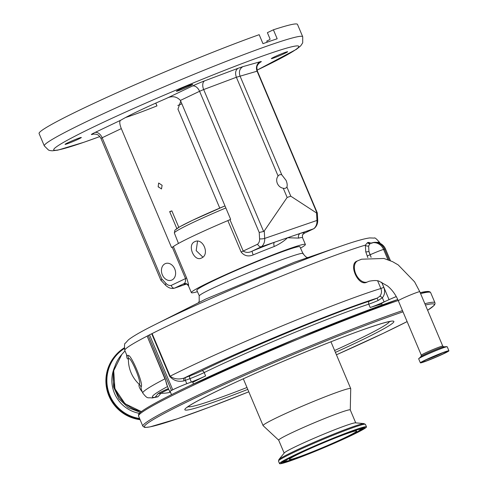 <?xml version="1.0" encoding="UTF-8"?>
<svg xmlns="http://www.w3.org/2000/svg" width="488" height="488" viewBox="0 0 488 488"><rect width="100%" height="100%" fill="white"/><g stroke="black" fill="none" stroke-linecap="round" stroke-linejoin="round"><path stroke-width="0.73" d="M357.356 260.988C348.127 263.392 357.704 286.145 366.409 282.412L367.684 281.838A11.645 7.332 64.5 0 1 367.196 282.04A11.645 7.332 64.5 0 1 355.874 274.103A11.645 7.332 64.5 0 1 357.655 260.812L356.887 261.178M425.384 359.998A15.488 0.866 157.1 0 0 420.375 362.84A15.488 0.866 157.1 0 0 428.812 360.126A15.488 0.866 157.1 0 0 443.903 353.635A15.488 0.866 157.1 0 0 448.911 350.787A15.488 0.866 157.1 0 0 440.469 353.507A15.488 0.866 157.1 0 0 425.384 359.998M426.695 359.546A13.292 0.744 157.1 0 0 422.394 361.986A13.292 0.744 157.1 0 0 429.641 359.656A13.292 0.744 157.1 0 0 442.592 354.087A13.292 0.744 157.1 0 0 446.886 351.641A13.292 0.744 157.1 0 0 439.645 353.977A13.292 0.744 157.1 0 0 426.695 359.546M426.5 359.644A10.614 0.592 157.1 0 0 440.634 353.794A10.614 0.592 157.1 0 0 442.341 352.946M427.329 359.247A9.455 0.525 157.1 0 0 439.938 354.032A9.455 0.525 157.1 0 0 441.481 353.269M367.842 257.646L365.744 251.759L365.36 245.122A2.44 1.867 -168.6 0 0 368.641 245.915L368.922 251.357L371.087 257.267M147.059 336.147A138.427 7.729 157.1 0 0 124.794 350.451L126.77 355.13L127.856 355.752C130.101 351.512 144.57 385.679 140.983 386.832L141.3 389.534L142.801 393.084A138.427 7.729 -22.9 0 1 143.167 392.065A138.427 7.729 -22.9 0 1 164.907 378.859L147.138 336.104A10.974 0.61 -22.9 0 1 148.248 335.494L171.471 390.461A10.974 0.61 157.1 0 0 169.714 391.522A10.974 0.61 157.1 0 0 169.69 391.608A10.974 0.61 157.1 0 0 170.202 391.583M167.396 386.185L165.145 378.731L166.817 384.812M193.468 383.977L192.595 381.909A12.194 0.683 157.1 0 0 187.734 383.367L186.812 383.714A10.974 0.61 157.1 0 0 172.74 389.802L149.523 334.841L148.248 335.494M149.523 334.841A10.974 0.61 -22.9 0 1 151.713 333.768L152.116 333.572L170.117 376.199C174.051 379.078 178.712 379.701 184.098 378.066A2.44 1.116 -111.3 0 0 184.061 380.853C178.303 382.116 173.527 380.634 169.72 376.394L151.713 333.768M381.647 282.265L383.788 287.341C385.252 291.238 384.77 294.728 382.36 297.796L378.133 300.51L377.126 298.144A131.113 7.32 157.1 0 0 184.098 378.066A13.414 0.75 -22.9 0 1 185.714 377.45L190.235 375.748A9.76 0.543 157.1 0 0 201.66 370.874A120.743 6.74 -22.9 0 1 369.642 301.053A9.76 0.543 157.1 0 0 377.126 298.144L379.749 296.362C381.592 294.057 381.97 291.434 380.878 288.506L377.669 280.905M151.884 333.682A138.427 7.729 157.1 0 1 365.36 245.122L367.519 242.658L368.153 242.481A138.196 7.716 -22.9 0 1 368.416 242.408L371.929 243.335M294.478 262.19L206.046 298.912L154.299 324.984A131.748 7.357 -22.9 0 1 341.002 246.117A131.748 7.357 -22.9 0 1 344.01 245.092M303.066 253.736L299.913 246.782A55.949 3.123 157.1 0 0 249.777 264.575A55.949 3.123 157.1 0 0 196.981 289.915A55.949 3.123 157.1 0 0 196.835 290.323L199.305 295.844C201.245 290.75 308.221 247.538 303.072 253.931M171.965 279.996A8.845 6.85 -109 0 0 174.875 269.272A8.845 6.85 -109 0 0 165.652 263.502A8.845 6.85 -109 0 0 165.09 263.733A8.845 6.85 -109 0 0 162.181 274.463A8.845 6.85 -109 0 0 171.404 280.228A8.845 6.85 -109 0 0 171.965 279.996M178.803 227.323L171.849 210.859A63.422 3.538 -22.9 0 1 169.659 211.609L176.821 228.561M197.372 291.702A61.897 3.453 -22.9 0 1 191.357 292.641A61.897 3.453 -22.9 0 1 211.371 281.277A61.897 3.453 -22.9 0 1 271.663 255.334A61.897 3.453 -22.9 0 1 305.39 244.47A61.897 3.453 -22.9 0 1 300.523 248.124M201.538 258C194.169 262.178 186.867 244.903 194.669 241.731C202.856 237.278 210.169 254.529 201.538 258L200.983 258.225M161.796 278.941L166.036 283.467A7.143 5.533 -109 0 0 171.178 285.425L185.519 278.587L172.252 247.178L173.374 246.58A61.897 3.453 -22.9 0 1 192.418 236.405A61.897 3.453 -22.9 0 1 227.847 220.6L229.939 219.667L243.207 251.076L257.542 244.238A7.143 5.533 -109 0 0 259.586 238.852L259.219 232.477L199.574 91.287L180.426 100.418C176.449 96.227 171.691 95.605 166.152 98.558A63.422 3.538 157.1 0 0 138.433 111.081A63.422 3.538 157.1 0 0 121.146 120.024C119.261 120.591 119.316 123.452 121.305 128.612L102.157 137.744L161.796 278.941L161.247 280.289M173.374 246.58L186.642 277.989C188.179 282.68 188.801 285.26 188.514 285.73A61.897 3.453 157.1 0 0 188.514 285.913C186.898 284.046 186.007 283.375 185.849 283.9M298.699 238.089L287.511 237.76C284.187 241.017 279.789 243.921 274.323 246.471A3.66 1.915 69.1 0 1 274.604 242.201L300.419 233.325A3.66 3.434 -104.1 0 0 298.699 238.089A61.897 3.453 157.1 0 1 302.548 237.741L305.39 244.47M274.323 246.471A61.897 3.453 157.1 0 0 253.187 254.889C248.307 256.889 244.281 255.932 241.115 252.009L227.847 220.6M194.669 241.731L195.231 241.505M202.862 257.121L196.176 250.606L197.536 241.212M169.763 211.853L171.849 210.859M172.252 247.178L171.538 247.52L121.305 128.612M180.426 100.418L230.653 219.326L229.939 219.667M281.747 174.777A7.32 4.606 64.5 0 0 279.356 174.917A7.32 4.606 64.5 0 0 278.099 176.028C276.513 178.108 276.257 180.566 277.33 183.409C278.618 186.166 280.6 187.782 283.266 188.264A7.32 4.606 64.5 0 0 285.657 188.124A7.32 4.606 64.5 0 0 286.913 187.014C287.481 185.416 287.206 183.214 286.078 180.401L281.747 174.777L240.023 76.012C238.675 71.785 239.626 68.656 242.89 66.636L260.33 61.702A10.974 0.61 -22.9 0 1 259.494 62.72M155.727 103.133L156.977 105.896L155.794 103.102M219.765 208.095L177.961 109.141L180.737 101.15M158.161 186.648L161.491 188.978L162.107 185.294L158.655 183.024L158.161 186.648M158.149 186.617A3.3 2.08 -115.5 0 1 158.368 187.075A3.3 2.08 -115.5 0 1 158.386 187.124M171.178 285.425C172.032 287.493 173.161 288.396 174.57 288.146L186.532 284.034M78.483 139.104A8.845 0.494 -22.9 0 1 69.869 142.807A8.845 0.494 -22.9 0 1 65.056 144.363A8.845 0.494 -22.9 0 1 67.911 142.74A8.845 0.494 -22.9 0 1 76.525 139.031A8.845 0.494 -22.9 0 1 81.343 137.482A8.845 0.494 -22.9 0 1 78.483 139.104M189.844 85.998A8.845 0.494 -22.9 0 1 181.231 89.701A8.845 0.494 -22.9 0 1 176.412 91.25A8.845 0.494 -22.9 0 1 179.273 89.627A8.845 0.494 -22.9 0 1 187.886 85.925A8.845 0.494 -22.9 0 1 192.705 84.369A8.845 0.494 -22.9 0 1 189.844 85.998M284.785 53.357A8.845 0.494 -22.9 0 1 276.171 57.066A8.845 0.494 -22.9 0 1 271.352 58.615A8.845 0.494 -22.9 0 1 274.213 56.992A8.845 0.494 -22.9 0 1 282.826 53.283A8.845 0.494 -22.9 0 1 287.646 51.734A8.845 0.494 -22.9 0 1 284.785 53.357M44.304 145.894L39.089 133.553A140.257 7.832 -22.9 0 1 84.442 107.799A140.257 7.832 -22.9 0 1 259.177 34.685L262.971 43.664A140.257 7.832 157.1 0 1 277.184 38.772L273.396 29.799A140.257 7.832 -22.9 0 1 297.497 24.4L302.712 36.74A140.257 7.832 -22.9 0 0 226.279 61.354A140.257 7.832 -22.9 0 0 89.658 120.139A140.257 7.832 -22.9 0 0 44.304 145.894L48.532 150.084L49.916 150.536L52.185 150.81L57.724 150.164L83.887 142.276L99.833 136.561A132.943 7.424 157.1 0 1 96.874 125.367A132.943 7.424 157.1 0 1 269.028 53.778A132.943 7.424 157.1 0 1 257.072 70.132M267.265 42.145L266.796 41.035L269.888 39.558L270.041 38.949L267.387 32.665L273.396 29.799M304.146 233.313L304.5 233.142A3.66 3.648 17.6 0 0 302.432 235.399L302.548 237.741M253.187 254.889A3.66 0.573 67.6 0 1 252.217 251.113C248.978 252.833 245.976 252.821 243.207 251.076L241.115 252.009M186.642 277.989L185.519 278.587C185.69 281.57 185.092 283.296 183.72 283.778A3.66 3.648 -162.4 0 1 188.514 285.73M166.036 283.467A3.66 1.159 136.9 0 0 165.554 285.212C168.549 288.005 171.514 288.994 174.448 288.182L183.72 283.778A65.557 3.66 -22.9 0 0 186.251 283.955M93.696 134.017L92.366 134.395A10.974 0.61 -22.9 0 1 94.94 132.523A7.32 4.606 -115.5 0 1 102.157 137.744L100.973 138.421L160.863 280.191L165.554 285.212M317.304 212.921L317.7 219.917A3.66 0.787 176.7 0 1 316.974 220.442L316.547 212.981L317.304 212.921L257.414 71.138L257.084 71.187L236.375 77.263L203.673 89.548L263.624 231.464L259.219 232.477M263.624 231.464L264.27 230.952L264.697 238.412A10.803 8.369 71 0 1 261.373 246.745C259.951 247.007 258.677 246.172 257.542 244.238M317.7 219.917C317.871 223.553 316.651 226.438 314.04 228.567L313.65 228.774A10.803 8.369 -109 0 0 316.974 220.442L264.697 238.412A3.66 0.787 176.7 0 1 259.586 238.852M278.099 176.028L236.375 77.263C234.954 73.06 235.521 70.065 238.089 68.283L242.89 66.636M283.266 188.264L287.145 197.451L264.27 230.952M286.913 187.014L290.793 196.2L287.145 197.451M316.547 212.981L290.793 196.2M300.419 233.325L313.65 228.774L304.5 233.142A65.557 3.66 -22.9 0 0 300.419 233.325M261.373 246.745L274.604 242.201A65.557 3.66 -22.9 0 0 252.217 251.113L261.373 246.745M266.009 42.584A131.723 7.351 157.1 0 0 267.192 41.98M142.319 391.943L141.056 390.357C139.214 387.545 138.592 385.532 139.202 384.306C142.398 383.605 130.223 354.855 128.423 358.784C127.411 359.394 126.801 358.271 126.599 355.416A7.32 7.021 -178.4 0 0 126.697 354.953M171.19 393.926L170.507 392.309M168.72 389.32A13.871 0.775 157.1 0 0 160.985 393.267L157.935 396.787L154.983 397.421M127.856 355.752A7.32 7.271 43.9 0 1 128.423 358.784A33.538 33.312 38.7 0 0 139.202 384.306A7.32 7.259 -145.3 0 1 140.983 386.832M126.599 355.416L126.606 354.739M141.056 390.357A7.32 6.814 142.3 0 1 141.917 390.98M396.286 296.606A12.194 0.683 157.1 0 0 388.033 300.114A12.194 0.683 157.1 0 0 381.659 303.408A12.194 0.683 157.1 0 0 381.628 303.493L382.238 304.945M192.772 382.33A118.303 6.606 -22.9 0 1 205.607 375.925A12.194 0.683 -22.9 0 1 191.333 382.012L187.734 383.367A12.194 0.683 157.1 0 0 172.105 390.132A12.194 0.683 157.1 0 0 170.159 391.315A12.194 0.683 157.1 0 0 170.129 391.4L171.501 394.658M278.703 440.182L263.117 425.658A47.568 2.653 -22.9 0 1 263.081 425.603A47.568 2.653 -22.9 0 1 278.459 416.868A47.568 2.653 -22.9 0 1 324.795 396.933A47.568 2.653 -22.9 0 1 350.713 388.582A47.568 2.653 -22.9 0 1 350.726 388.649L350.274 409.95M284.156 453.09L278.691 440.158A38.845 2.165 -22.9 0 1 291.257 433.027A38.845 2.165 -22.9 0 1 329.095 416.74A38.845 2.165 -22.9 0 1 350.262 409.926L355.728 422.858M278.886 459.574L284.309 452.907A38.845 2.165 -22.9 0 1 296.765 446.062A38.845 2.165 -22.9 0 1 332.871 430.459A38.845 2.165 -22.9 0 1 355.484 422.84L364.048 423.602M278.831 459.647A46.555 2.599 -22.9 0 1 279.057 459.409A46.555 2.599 -22.9 0 1 293.758 451.443A46.555 2.599 -22.9 0 1 336.037 433.143A46.555 2.599 -22.9 0 1 363.81 423.608L365.427 424.353A47.202 2.635 -22.9 0 0 339.703 432.636A47.202 2.635 -22.9 0 0 293.727 452.419A47.202 2.635 -22.9 0 0 278.465 461.087L279.057 459.409M351.226 435.534A47.202 2.635 -22.9 0 1 305.25 455.316A47.202 2.635 -22.9 0 1 279.526 463.6A47.202 2.635 -22.9 0 1 294.789 454.932A47.202 2.635 -22.9 0 1 340.764 435.15A47.202 2.635 -22.9 0 1 366.488 426.866A47.202 2.635 -22.9 0 1 351.226 435.534M344.845 437.724A36.527 2.037 -22.9 0 1 309.264 453.035A36.527 2.037 -22.9 0 1 289.36 459.446A36.527 2.037 -22.9 0 1 301.169 452.742A36.527 2.037 -22.9 0 1 336.75 437.431A36.527 2.037 -22.9 0 1 356.655 431.02A36.527 2.037 -22.9 0 1 344.845 437.724M396.274 296.576A10.974 0.61 157.1 0 0 389.052 299.656L384.093 301.895A12.194 0.683 -22.9 0 1 370.197 307.513A118.303 6.606 -22.9 0 1 381.817 303.939M172.74 389.802L171.471 390.461M379.749 296.362A2.44 0.86 -139.3 0 1 382.36 297.796L384.093 301.895M167.549 386.539A131.113 7.32 157.1 0 0 152.732 396A131.113 7.32 157.1 0 0 154.385 397.385A7.32 7.21 86.2 0 1 152.036 397.958L155.001 397.415L157.953 393.816A16.897 0.946 -22.9 0 1 168.397 388.552M371.142 257.267L370.093 254.785A10.974 4.477 -114.3 0 1 368.922 251.357A2.44 0.842 166.8 0 1 365.744 251.759M389.192 260.171L384.544 249.154L383.574 249.429A10.974 10.004 -105.8 0 0 371.453 242.994A10.974 10.974 0 0 0 369.965 243.53L369.916 243.555A2.44 2.239 -105.5 0 0 369.941 243.549M370.203 243.451L368.641 245.915M157.935 396.787A7.32 7.259 41.7 0 0 154.818 397.336A29.274 1.635 157.1 0 1 154.385 397.385M140.093 419.686A39.028 38.759 -141.3 0 1 114.375 356.722L114.631 356.405A39.028 38.759 -141.3 0 1 124.196 347.883L114.631 356.405A39.028 38.759 -141.3 0 0 139.94 419.314M390.455 260.69L385.52 249.014A10.974 0.61 157.1 0 0 384.544 249.154A10.974 10.004 -105.8 0 0 372.423 242.719L371.453 242.994M357.655 260.812L361.584 259.207L383.94 258.463L392.529 261.647L398.214 264.923L414.599 281.857L419.784 291.708A11.645 0.653 157.1 0 0 417.222 292.349A11.645 0.653 157.1 0 0 402.088 298.632A11.645 0.653 157.1 0 0 398.324 300.773L421.309 355.185L421.107 356.392L418.673 358.826L420.375 362.84M419.784 291.708L442.769 346.12A11.645 0.653 157.1 0 0 436.418 348.164A11.645 0.653 157.1 0 0 425.072 353.044A11.645 0.653 157.1 0 0 421.309 355.185M442.769 346.12L443.775 346.815A12.45 0.695 157.1 0 0 436.345 349.365A12.45 0.695 157.1 0 0 425.042 354.264A12.45 0.695 157.1 0 0 421.107 356.392M443.775 346.815L446.874 346.651A15.409 0.86 157.1 0 0 437.681 349.805A15.409 0.86 157.1 0 0 423.688 355.862A15.409 0.86 157.1 0 0 418.82 358.497M446.874 346.651L447.215 346.773A15.488 0.866 157.1 0 0 438.773 349.493A15.488 0.866 157.1 0 0 423.688 355.984A15.488 0.866 157.1 0 0 418.673 358.826M169.72 376.394L170.117 376.199A138.427 7.729 -22.9 0 1 380.878 288.506L383.788 287.341M147.138 336.104L165.145 378.731M367.135 255.974L370.093 254.785A10.974 0.61 157.1 0 1 375.241 252.558A10.974 0.61 157.1 0 1 383.574 249.429L387.905 259.683M380.103 243.359L379.835 242.719A138.427 7.729 157.1 0 0 376.687 242.383M151.469 326.423A131.748 7.357 -22.9 0 1 154.299 324.984C141.38 331.444 132.748 336.403 128.405 339.855L125.379 343.204C124.495 343.003 124.3 345.419 124.794 350.451M225.852 207.955A54.339 3.032 157.1 0 0 174.509 232.593A54.339 3.032 157.1 0 0 174.362 232.989L178.462 243.445M156.977 105.896A63.422 3.538 -22.9 0 1 125.593 117.504M177.827 105.481A132.943 7.424 157.1 0 0 181.847 103.779L177.821 105.493M166.152 98.558L192.357 86.059A10.974 0.61 -22.9 0 1 204.655 80.843L238.089 68.283M94.94 132.523L121.146 120.024M204.655 80.843A7.32 4.282 69.4 0 0 203.673 89.548L199.574 91.287A7.32 4.606 64.5 0 0 192.357 86.059M317.035 213.103L257.084 71.187A7.32 6.667 74.2 0 1 260.33 61.702M92.366 134.395A7.32 6.667 74.2 0 1 93.153 134.102M124.977 350.89L121.799 354.465A34.697 34.459 38.7 0 0 141.587 411.469M157.953 393.816A7.32 7.259 41.8 0 1 160.985 393.267A33.538 33.312 38.7 0 0 170.471 392.218M190.094 385.581A157.331 8.784 -22.9 0 1 397.769 299.51M420.199 292.696A157.331 8.784 -22.9 0 1 429.117 292.141M402.484 310.618A158.551 8.851 -22.9 0 0 194.102 397.049A158.551 8.851 -22.9 0 0 142.832 426.164L138.568 416.069A158.551 8.851 -22.9 0 1 189.838 386.954A158.551 8.851 -22.9 0 1 398.22 300.523M336.439 354.794L383.47 333.237L407.12 321.592A157.331 8.784 -22.9 0 1 383.422 333.255A157.331 8.784 -22.9 0 1 336.439 354.788M248.801 391.809A157.331 8.784 -22.9 0 1 147.614 427.244A157.331 8.784 -22.9 0 1 195.304 397.921A157.331 8.784 -22.9 0 1 403.003 311.844M420.595 293.63A158.551 8.851 -22.9 0 1 430.678 292.672L429.922 291.824L428.08 291.397L420.192 292.684M424.859 303.725A158.551 8.851 -22.9 0 1 434.948 302.767L430.678 292.672M425.414 305.037A157.331 8.784 -22.9 0 1 427.622 310.264M247.782 389.4A113.515 6.338 -22.9 0 1 221.503 388.918A113.515 6.338 -22.9 0 1 368.959 327.631A113.515 6.338 -22.9 0 1 357.222 342.259A113.515 6.338 -22.9 0 1 335.421 352.379M389.29 321.647A109.202 6.094 -22.9 0 1 353.952 341.502A109.202 6.094 -22.9 0 1 334.622 350.494M246.989 387.509A109.202 6.094 -22.9 0 1 188.197 406.595M350.201 435.882A45.494 2.538 -22.9 0 1 291.11 460.446A45.494 2.538 -22.9 0 1 295.807 454.584A45.494 2.538 -22.9 0 1 354.904 430.019A45.494 2.538 -22.9 0 1 350.201 435.882M286.84 461.111A44.591 2.489 -22.9 0 1 281.796 462.124M363.847 427.464A44.591 2.489 -22.9 0 1 359.607 430.373M363.145 427.567A44.408 2.477 -22.9 0 1 360.919 429.086M285.004 461.154A44.408 2.477 -22.9 0 1 282.363 461.691M284.217 460.544A41.7 2.33 -22.9 0 1 284.205 460.532L284.559 460.879A41.517 2.318 -22.9 0 1 285.523 459.781M347.285 436.888A40.614 2.269 -22.9 0 1 294.526 458.818A40.614 2.269 -22.9 0 1 298.723 453.578A40.614 2.269 -22.9 0 1 351.482 431.654A40.614 2.269 -22.9 0 1 347.285 436.888M359.565 428.507A41.517 2.318 -22.9 0 1 361.029 428.58L361.022 428.098M378.133 300.51A12.194 0.683 -22.9 0 1 368.775 304.152L370.197 307.513M369.642 301.053A2.44 2.001 -108.3 0 0 368.775 304.152A118.303 6.606 157.1 0 0 204.185 372.558L205.607 375.925M201.66 370.874A2.44 1.671 -115.9 0 1 204.185 372.558A12.194 0.683 -22.9 0 1 189.911 378.651L191.333 382.012M389.052 299.656L381.72 282.296M190.235 375.748A2.44 1.427 -110.6 0 0 189.911 378.651L185.385 380.347L186.812 383.714M185.714 377.45A2.44 1.427 -110.6 0 0 185.385 380.347A10.974 0.61 157.1 0 0 184.061 380.853M367.519 242.658A2.44 2.239 -105.5 0 0 369.916 243.555M368.153 242.481A2.44 2.251 -105.2 0 0 370.172 243.445M368.416 242.408A2.44 2.257 -105.1 0 0 370.331 243.378M175.826 229.476A51.899 2.897 -22.9 0 1 224.98 205.899L192.211 220.448L179.907 226.694L174.875 230.196L174.362 232.989M139.409 413.379A33.501 33.269 -141.3 0 1 114.649 367.037M139.605 418.521A38.387 38.125 -141.3 0 1 124.269 348.554M367.684 281.838L369.154 281.234C374.265 280.264 377.712 280.332 379.511 281.423L387.551 285.98C392.059 289.677 395.652 294.612 398.324 300.773M447.215 346.773L448.911 350.787M142.801 393.084C148.004 399.702 147.669 397.177 152.036 397.958M379.835 242.719C376.565 238.858 374.699 237.314 374.229 238.089L369.721 237.924C364.219 238.626 354.648 241.359 341.002 246.117L294.343 262.239M199.159 296.259L199.226 301.23L198.445 302.743M191.357 292.641L188.514 285.913M313.802 228.713L304.341 233.227C302.761 234.521 302.133 235.246 302.432 235.399M257.078 70.15L296.417 49.337L300.7 45.86L302.706 42.84L302.712 36.74M257.414 71.138C256.157 65.734 257.548 65.85 257.829 64.648L259.793 62.507L258.121 63.379M100.973 138.421C97.972 133.749 97.082 134.828 96.032 134.194L93.22 134.084M141.392 411.616L125.062 403.765L114.912 388.753L113.71 370.679L121.799 354.465M138.568 416.069C138.928 415.398 137.036 414.324 142.673 410.676C150.2 405.449 165.987 397.092 190.039 385.605L298.18 337.855L397.763 299.504M142.832 426.164L144.46 427.335L145.406 427.439L149.95 426.909L177.437 418.759L209.541 407.144L248.807 391.809M427.628 310.283L434.045 305.525L435.028 303.908L434.948 302.767M187.38 407.254L188.234 406.565C192.662 403.332 203.838 397.409 221.759 388.814C261.397 369.794 328.076 341.942 364.115 329.339C376.846 324.88 385.221 322.318 389.247 321.659L390.333 321.525M263.081 425.603L243.311 378.81M279.526 463.6L278.465 461.087M350.713 388.582L330.943 341.789M366.488 426.866L365.427 424.353M281.686 461.971L281.6 462.319C282.247 461.447 286.999 458.86 295.85 454.566C311.454 447.081 337.434 436.205 352.116 431.002C367.379 425.786 362.895 427.988 364.127 427.457L363.816 427.281M284.559 460.879C284.193 461.386 285.48 461.337 288.432 460.739C297.222 458.549 329.345 445.52 347.328 436.87C354.172 433.606 358.448 431.3 360.168 429.952L361.029 428.58M166.811 384.794L169.69 391.608M303.072 253.748L305.799 256.841L307.66 257.64M140.434 412.39L128.314 407.706L118.883 398.751L113.576 386.899L113.216 373.942M385.52 249.014A10.974 10.974 0 0 0 372.423 242.719"/></g></svg>
